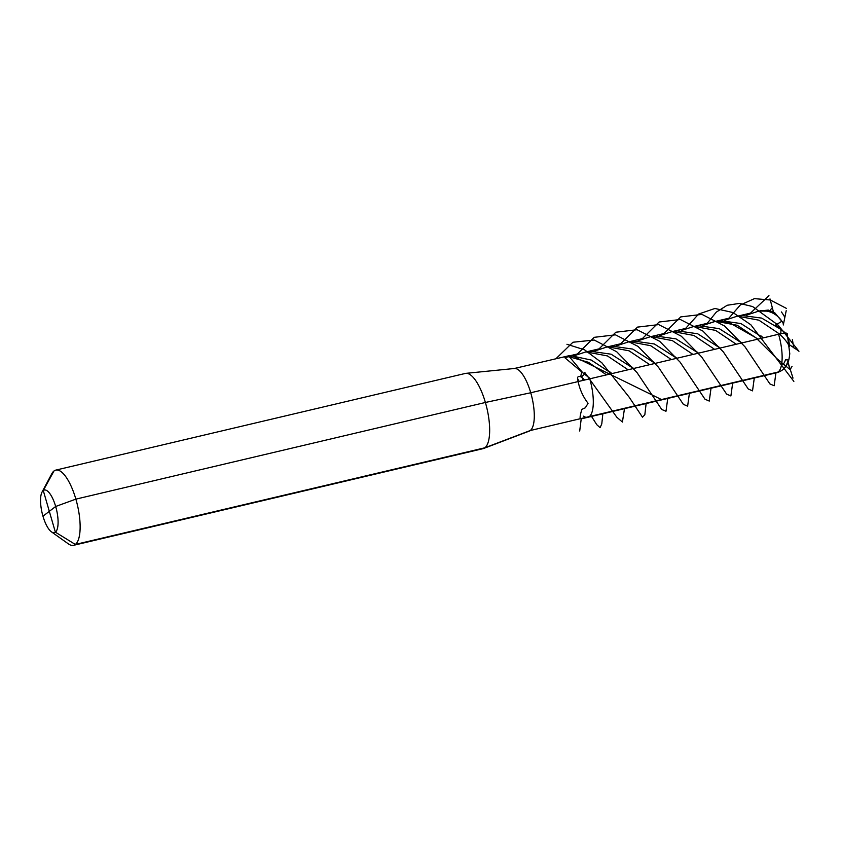 <?xml version="1.0" encoding="UTF-8"?>
<svg xmlns="http://www.w3.org/2000/svg" width="841" height="841" viewBox="0 0 841 841"><rect width="100%" height="100%" fill="white"/><g stroke="black" fill="none" stroke-linecap="round" stroke-linejoin="round"><path stroke-width="1.26" d="M55.674 506.482L42.965 516.206A21.898 7.38 -103.3 0 0 51.448 531.848A21.898 7.38 -103.3 0 0 55.674 506.482L75.869 499.134A38.644 13.025 76.7 0 1 73.535 545.325A38.644 13.025 76.7 0 0 75.333 544.453L484.858 447.79L75.333 544.453A38.644 13.025 -103.3 0 0 76.636 501.919A38.644 13.025 -103.3 0 0 55.779 470.108A38.644 13.025 -103.3 0 0 53.992 470.981L43.269 490.524A21.898 7.38 -103.3 0 1 55.674 506.482A21.898 7.38 -103.3 0 1 55.369 532.153L75.333 544.453L55.369 532.153L49.314 511.339L55.369 532.153A21.898 7.38 76.7 0 1 51.448 531.848A21.898 7.38 76.7 0 1 42.134 513.042A21.898 7.38 76.7 0 1 42.05 492.048A21.898 7.38 76.7 0 1 43.269 490.524L55.369 532.153L75.333 544.453L484.858 447.79L530.293 430.518A32.2 10.859 -103.3 0 1 529.262 431.107L483.628 448.484A38.644 13.025 -103.3 0 0 485.394 402.471L530.734 392.758A32.2 10.859 76.7 0 1 529.262 431.107L483.628 448.484A38.644 13.025 -103.3 0 1 483.07 448.652A38.644 13.025 -103.3 0 0 483.628 448.484A38.644 13.025 -103.3 0 0 484.858 447.79A38.644 13.025 -103.3 0 0 486.382 406.087A38.644 13.025 -103.3 0 0 465.893 373.351L514.482 368.484A32.2 10.859 76.7 0 1 531.554 395.764A32.2 10.859 76.7 0 1 530.293 430.518L589.299 416.589A32.2 10.859 -103.3 0 0 592.842 394.124A32.2 10.859 -103.3 0 0 589.751 378.828L778.577 334.255A12.878 1.808 -16.2 0 1 787.208 333.52L789.773 353.683C789.173 358.939 788.406 362.219 787.491 363.543C785.294 368.284 781.678 371.354 776.632 372.742A32.2 10.859 -103.3 0 0 778.577 334.255M465.893 373.351A38.644 13.025 -103.3 0 0 465.315 373.446L55.779 470.108M73.535 545.325A38.644 13.025 76.7 0 1 68.415 543.906A38.644 13.025 76.7 0 0 73.535 545.325L483.07 448.652L73.535 545.325M42.05 492.048L51.837 473.672A38.644 13.025 76.7 0 1 53.992 470.981M580.301 418.713L581.552 418.65L580.301 418.713C579.775 417.746 580.29 414.634 581.846 409.367L585.336 407.801L588.059 403.302C582.445 395.953 578.965 387.701 577.599 378.534C577.41 376.705 578.45 376.116 580.721 376.789L581.678 371.869L564.931 357.793L567.98 356.805L568.779 355.775L514.24 368.516M788.459 338.492L789.573 345.577A12.878 4.426 174.2 0 1 789.268 346.734C788.269 343.464 785.021 339.228 779.533 334.024C780.721 334.276 781.142 332.71 780.805 329.336L785.746 333.288L788.49 338.65M779.533 334.024L758.887 320.179L737.399 316.132L724.658 320.305M649.725 364.668L629.079 350.823L607.591 346.776L594.86 350.949M607.591 346.776L612.301 346.177L632.747 349.089L655.171 363.386M737.399 316.132L742.109 315.533L761.631 318.087L780.805 329.336M788.374 359.99L786.177 365.909L782.572 364.079C783.57 364.153 784.537 362.713 785.483 359.769L788.374 359.99M774.771 312.778L782.761 322.387A12.878 7.569 151.7 0 0 781.867 321.23C778.346 315.932 773.447 312.558 767.181 311.128L768.306 310.087L774.771 312.778M786.209 310.697L783.307 324.973A12.878 7.569 151.7 0 0 782.761 322.387M785.746 333.288L775.801 325.015L781.867 321.23M775.801 325.015L776.075 324.311L776.579 325.656M767.181 311.128L759.034 311.023L746.293 315.196M671.36 359.559L650.713 345.714L629.236 341.667L616.485 345.84M629.236 341.667L633.946 341.068L654.351 343.969L676.805 358.277M759.034 311.023L768.306 310.087M692.995 354.45L672.348 340.605L650.85 336.558L638.119 340.731M650.85 336.558L655.56 335.969L675.985 338.87L698.44 353.167M583.276 380.353L582.077 377.662L580.721 376.789M714.629 349.351L693.983 335.496L672.495 331.449L659.754 335.622M584.821 379.985L582.077 377.662M581.205 377.052L584.632 374.171L590.266 378.702M672.495 331.449L677.205 330.86L697.641 333.761L720.075 348.058M581.678 371.869L584.632 374.171M582.739 372.71L569.441 356.826L567.98 356.805M736.264 344.242L715.617 330.397L694.13 326.35L681.389 330.524M606.456 374.876L588.437 362.303L569.441 356.826M568.505 356.815L572.511 356.069L591.202 360.032L611.901 373.593M694.13 326.35L698.85 325.751L719.255 328.652L741.709 342.96M568.779 355.775L572.059 356.09M757.899 339.133L737.252 325.288L715.765 321.241L703.023 325.414M628.09 369.777L607.444 355.932L585.956 351.885L573.226 356.048M585.956 351.885L590.666 351.286L611.113 354.198L633.536 368.484M715.765 321.241L720.464 320.642L740.91 323.554L763.344 337.851M760.853 335.78L762.535 337.167M583.58 416.158A32.2 10.859 -103.3 0 0 587.806 417.315A32.2 10.859 -103.3 0 0 589.299 416.589A32.2 10.859 76.7 0 1 587.806 417.315L776.632 372.742M530.734 392.758L589.751 378.828A32.2 10.859 76.7 0 1 592.842 394.124A32.2 10.859 76.7 0 1 589.299 416.589L778.135 372.016A12.878 11.995 52.6 0 0 785.589 366.171A12.878 11.995 -127.4 0 1 778.135 372.016A12.878 11.995 52.6 0 0 785.589 366.171M75.869 499.134L485.394 402.471M789.93 369.231L787.964 362.439L789.93 369.231A32.2 10.859 76.7 0 0 792.033 366.371A32.2 10.859 76.7 0 1 789.93 369.231M763.376 310.487A12.878 11.995 52.6 0 0 760.348 310.792L759.623 310.96M750.803 313.041L737.977 316.069M729.168 318.15L716.353 321.178M707.523 323.259L694.708 326.287M685.888 328.368L673.084 331.386M664.264 333.467L651.449 336.495M642.629 338.576L629.804 341.604M620.994 343.685L608.169 346.713M599.36 348.794L586.534 351.822M577.725 353.893L569.294 355.89M589.299 416.589L778.135 372.016L589.299 416.589M484.858 447.79L530.293 430.518L484.858 447.79M770.188 310.571A32.2 10.859 76.7 0 1 772.143 308.006A32.2 10.859 76.7 0 0 770.188 310.571M781.384 311.948A32.2 10.859 76.7 0 1 784.685 317.12A32.2 10.859 76.7 0 0 781.384 311.948M792.38 339.701A32.2 10.859 76.7 0 1 793.578 347.732A32.2 10.859 76.7 0 0 792.38 339.701M789.773 369.357L776.884 358.634L755.712 337.63L728.895 322.439L715.302 321.294L702.729 325.414M661.93 399.769L572.921 356.058M793.851 381.394L750.866 324.794L732.921 312.526L714.903 308.479L698.629 314.05L685.52 328.516M667.754 398.445L665.988 411.27L661.751 409.483L637.036 372.616L616.716 351.769L594.188 340.027L572.942 342.245L556.027 358.644M775.928 372.91L774.162 385.756L769.893 383.895L745 346.818L724.574 325.993L701.983 314.397L680.737 316.899L663.885 333.625M646.119 403.554L644.837 414.781L642.471 417.178L629.173 397.194L601.788 362.723L584.558 349.824L566.95 344.274M754.293 378.019L752.527 390.865L748.259 388.994L723.365 351.927L702.939 331.102L680.348 319.506L659.102 322.008L642.251 338.723M624.485 408.663L622.414 422.045L616.831 417.241L584.768 372.447M768.947 295.675L750.424 313.188M732.658 383.128L730.892 395.964L726.624 394.103L701.73 357.036L681.305 336.211L658.713 324.615L637.467 327.117L620.616 343.832M602.85 413.761L601.778 423.906L600.085 427.649L596.784 424.705L591.139 415.811M786.503 308.437L770.261 299.985L754.451 298.639L740.311 304.999L728.79 318.297M711.023 388.227L709.257 401.073L704.989 399.212L680.096 362.135L659.67 341.309L637.079 329.725L615.833 332.227L598.981 348.941M581.215 418.871L579.701 431.023M798.95 351.296L778.219 325.173L752.579 306.545L739.512 303.391L727.202 305.262L716.269 312.137L707.155 323.407M689.389 393.336L687.623 406.182L683.355 404.321L658.461 367.244L638.035 346.418L615.444 334.834L594.198 337.325L577.347 354.05M793.01 378.114L787.996 362.345M769.999 298.912L773.436 311.958M797.72 350.298L789.489 344.778M577.599 378.534A143.8 28.058 -124.4 0 0 579.05 381.351M51.448 531.848L68.415 543.906L51.448 531.848M587.806 417.315L580.942 418.934M652.679 361.315L655.234 363.365M674.314 356.206L676.868 358.266M695.949 351.107L698.503 353.157M587.775 376.631L590.329 378.692M717.583 345.998L720.138 348.048M609.41 371.533L611.964 373.583M739.218 340.889L741.773 342.939M763.397 337.84L762.671 337.273M631.055 366.424L633.599 368.474"/></g></svg>
